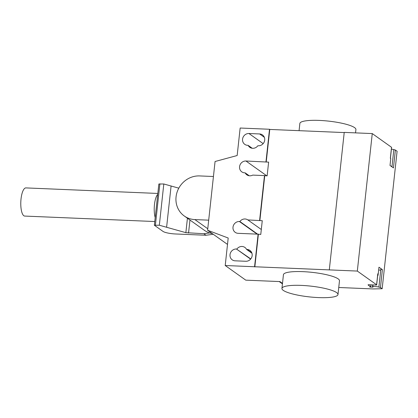 <?xml version="1.0" encoding="UTF-8"?>
<svg xmlns="http://www.w3.org/2000/svg" width="418" height="418" viewBox="0 0 418 418"><rect width="100%" height="100%" fill="white"/><g stroke="black" fill="none" stroke-linecap="round" stroke-linejoin="round"><path stroke-width="0.63" d="M154.77 221.535L24.719 216.069A14.092 4.499 -87.6 0 1 23.821 215.74A14.092 4.499 -87.6 0 1 20.9 200.363A14.092 4.499 -87.6 0 1 25.906 187.907L157.821 193.45M157.722 194.349A14.092 4.499 92.4 0 0 155.198 217.579M213.258 234.273L205.985 235.256L203.827 233.719L209.684 232.93M205.985 235.256L175.299 233.965A10.053 1.938 6.2 0 1 162.999 231.405L154.367 225.26L159.331 225.229L185.858 232.664L203.827 233.719M188.544 233.077L189.96 220.035M178.805 188.157L163.809 183.983L158.845 184.014L154.367 225.26M166.61 227.22L171.093 185.973M185.858 232.664L187.426 218.233M159.331 225.229L163.809 183.983M155.407 225.067L159.89 183.821M208.692 220.166L194.877 219.586A22.379 20.764 125.4 0 1 184.275 215.991L204.318 230.255A22.379 20.764 -54.6 0 0 212.255 233.563M184.275 215.991A22.379 20.764 125.4 0 1 177.472 191.047A22.379 20.764 125.4 0 1 199.621 175.926L213.436 176.506M318.532 297.59A28.189 5.429 6.2 0 1 281.941 288.451A28.189 5.429 6.2 0 1 301.399 285.4A28.189 5.429 6.2 0 1 337.984 294.538A28.189 5.429 6.2 0 1 318.532 297.59M337.984 294.538L339.479 280.791A28.189 5.429 -173.8 0 0 302.893 271.648A28.189 5.429 -173.8 0 0 283.435 274.699L281.941 288.451M299.079 130.677L299.863 123.462A28.189 5.429 6.2 0 1 319.321 120.41A28.189 5.429 6.2 0 1 355.911 129.549L355.551 132.877M247.655 145.333A6.061 5.622 125.4 0 1 244.786 144.356A6.061 5.622 125.4 0 1 242.942 137.6A6.061 5.622 125.4 0 1 248.94 133.509L259.615 133.953A6.061 5.622 125.4 0 1 262.488 134.93A6.061 5.622 125.4 0 1 264.328 141.686A6.061 5.622 125.4 0 1 258.329 145.778L257.843 145.762A6.061 5.622 125.4 0 1 249.823 147.329A6.061 5.622 125.4 0 1 248.146 145.354L247.655 145.333M248.146 145.354L252.242 148.27M236.881 249.018A6.061 5.622 125.4 0 1 244.901 247.446A6.061 5.622 125.4 0 1 246.578 249.426L247.069 249.447A6.061 5.622 125.4 0 1 249.938 250.424A6.061 5.622 125.4 0 1 251.782 257.174A6.061 5.622 125.4 0 1 245.784 261.271L235.109 260.822A6.061 5.622 125.4 0 1 232.236 259.85A6.061 5.622 125.4 0 1 230.396 253.094A6.061 5.622 125.4 0 1 236.395 248.997L250.784 258.914M246.578 249.426L251.955 253.251M282.49 283.399L279.935 281.586L245.774 280.149L225.213 265.519L254.572 266.752L258.11 234.164L238.098 233.328A6.061 5.622 125.4 0 1 235.224 232.351A6.061 5.622 125.4 0 1 233.385 225.595A6.061 5.622 125.4 0 1 239.378 221.503L239.869 221.519A6.061 5.622 125.4 0 1 247.853 219.925L262.264 220.699L260.769 234.451L258.11 234.164M227.507 244.415L207.6 230.25L228.202 238.02L225.213 265.519M338.752 287.495L373.06 288.937L382.162 288.744L397.1 151.253L395.386 150.036L393.834 149.597A3.663 0.705 6.2 0 0 391.405 149.163M264.474 175.597L252.718 175.1A6.061 5.622 125.4 0 1 246.834 174.828A6.061 5.622 125.4 0 1 245.157 172.848L244.666 172.827A6.061 5.622 125.4 0 1 241.797 171.855A6.061 5.622 125.4 0 1 239.953 165.1A6.061 5.622 125.4 0 1 245.951 161.003L268.628 162.132L267.133 175.879L264.474 175.597L259.604 220.417M249.253 175.764L245.157 172.848M264.949 175.785A6.061 5.622 125.4 0 1 266.512 175.633L267.159 175.664M257.608 234.143L239.869 221.519M261.307 229.498L247.853 219.925M264.73 175.779L259.865 220.599M254.572 266.752L357.322 271.068L376.597 284.783A1.411 0.272 6.2 0 1 376.665 284.883A1.411 0.272 6.2 0 1 375.688 285.034L369.016 284.752A1.411 0.272 -173.8 0 0 368.044 284.904A1.411 0.272 -173.8 0 0 368.112 285.003L370.682 286.832A1.411 0.272 6.2 0 1 370.75 286.926A1.411 0.272 6.2 0 1 369.773 287.077L372.861 287.109A3.663 0.705 6.2 0 1 372.804 286.962A3.663 0.705 6.2 0 1 375.009 286.555A3.663 0.705 6.2 0 1 378.896 287.088L380.448 287.527L382.162 288.744M258.371 234.346L254.828 266.935M265.968 161.844L269.511 129.261L240.151 128.028L237.163 155.527L215.066 161.505L207.6 230.25M269.511 129.261L269.767 129.444L266.224 162.027M390.407 158.344L391.598 147.392A1.411 0.272 6.2 0 0 391.53 147.293L372.26 133.577L344.233 132.401L329.3 269.892M269.767 129.444L344.218 132.574M376.665 284.883L377.856 273.879A1.411 0.272 -173.8 0 0 377.788 273.785L378.217 274.088L378.964 267.212L382.392 269.652L380.84 269.218L380.72 270.315A3.663 0.705 -173.8 0 0 378.671 269.923M395.386 150.036L393.442 167.911L390.015 165.471L390.762 158.594L390.339 158.291L391.53 147.293M391.959 166.855L392.011 166.374A3.663 0.705 -173.8 0 0 390.945 166.129M372.26 133.577L357.322 271.068M382.392 269.652L380.448 287.527M378.217 274.088L377.903 275.65A3.804 0.731 -173.8 0 0 377.668 275.624M194.877 219.586L207.762 228.756M248.94 133.509L263.162 143.625M259.615 133.953L264.348 137.323M236.395 248.997L250.617 259.118M247.069 249.447L251.803 252.817M266.512 175.633L245.951 161.003M257.122 234.127L239.378 221.503M392.011 166.374L393.834 149.597M376.597 284.783L377.788 273.785M380.72 270.315L378.896 287.088M372.725 284.909L372.48 287.192M370.682 286.832L370.897 284.83M279.193 281.554L282.437 283.864M372.804 286.962L373.028 284.919M370.75 286.926L370.975 284.836"/></g></svg>
